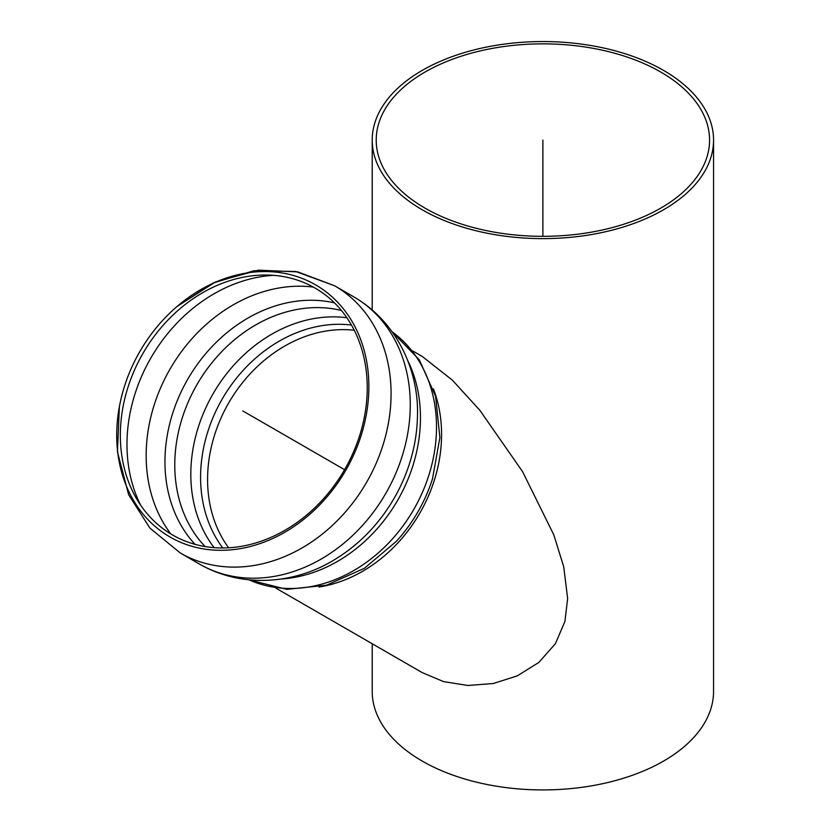 <?xml version="1.0" encoding="UTF-8"?>
<svg xmlns="http://www.w3.org/2000/svg" width="831" height="831" viewBox="0 0 831 831"><rect width="100%" height="100%" fill="white"/><g stroke="black" fill="none" stroke-linecap="round" stroke-linejoin="round"><path stroke-width="1.25" d="M422.2 209.765A170.677 98.536 0 0 0 608.199 231.122A170.677 98.536 0 0 0 713.559 140.086A170.677 98.536 0 0 0 542.882 41.55A170.677 98.536 0 0 0 372.215 140.086A170.677 98.536 0 0 0 422.2 209.765M425.025 208.134A166.678 96.23 180 0 1 376.214 140.086A166.678 96.23 180 0 1 542.882 43.856A166.678 96.23 180 0 1 709.56 140.086A166.678 96.23 180 0 1 606.672 228.992A166.678 96.23 180 0 1 425.025 208.134M372.215 643.745L372.215 691.382A170.677 98.536 0 0 0 422.2 761.061A170.677 98.536 0 0 0 608.199 782.428A170.677 98.536 0 0 0 713.559 691.382L713.559 140.086M176.785 306.701L213.235 282.976L253.974 270.709L295.753 271.488L334.602 285.771L353.798 296.854A154.296 125.98 -60 0 1 385.75 493.469A154.296 125.98 -60 0 1 199.502 564.093L180.306 553.01A154.296 125.98 -60 0 0 366.554 482.385A154.296 125.98 -60 0 0 334.602 285.771L353.798 296.854C398.911 323.103 419.811 373.836 417.359 419.094A146.807 119.872 -60 0 0 417.38 418.627M315.583 284.856A145.581 118.864 -60 0 0 175.871 307.491A145.581 118.864 -60 0 0 119.757 404.687A145.581 118.864 -60 0 0 191.66 546.227A145.581 118.864 -60 0 0 345.738 470.367A145.581 118.864 -60 0 0 315.583 284.856M315.063 288.056A142.537 116.382 -60 0 0 178.26 310.223A142.537 116.382 -60 0 0 123.31 405.393A142.537 116.382 -60 0 0 193.716 543.973A142.537 116.382 -60 0 0 344.585 469.692A142.537 116.382 -60 0 0 315.063 288.056M275.778 588.068L422.2 672.611L443.598 681.628L467.967 685.482L493.292 683.508L517.225 675.894L538.8 662.473L555.409 643.682L564.924 621.432L567.646 598.486L563.709 566.721L553.82 534.894L522.554 471.613L479.778 410.202L452.344 380.131L422.2 356.416L412.695 350.921M542.882 236.316L542.882 140.086M344.585 469.692L242.797 410.93M281.044 579.02A143.67 117.306 -60 0 0 397.634 500.324A143.67 117.306 -60 0 0 407.491 360.01M249.155 579.893A143.67 117.306 -60 0 0 413.682 509.59A143.67 117.306 -60 0 0 392.305 331.953M336.752 558.276A146.807 119.872 -60 0 0 337.147 558.027A146.807 119.872 -60 0 0 394.123 498.299A146.807 119.872 -60 0 0 417.359 419.094L417.391 418.222M273.389 275.341A150.671 123.019 -60 0 0 150.92 357.881A150.671 123.019 -60 0 0 140.668 505.217M313.349 287.09A150.671 123.019 -60 0 0 170.106 368.964A150.671 123.019 -60 0 0 170.822 533.949M334.498 302.889A143.69 117.316 -60 0 0 187.785 379.175A143.69 117.316 -60 0 0 195.088 544.367M341.448 310.503A140.044 114.346 -60 0 0 197.03 384.504A140.044 114.346 -60 0 0 205.153 546.58M346.901 317.764A140.044 114.346 -60 0 0 213.079 393.769A140.044 114.346 -60 0 0 214.159 547.671M351.471 325.066A136.107 111.136 -60 0 0 222.209 399.046A136.107 111.136 -60 0 0 222.781 547.972M354.255 330.25A133.292 108.83 -60 0 0 228.764 402.827A133.292 108.83 -60 0 0 228.65 547.795M318.969 587.029A136.918 111.79 -60 0 0 419.821 513.132A136.918 111.79 -60 0 0 433.387 388.856M396.657 541.043A139.099 113.577 -60 0 0 397.176 540.462A139.099 113.577 -60 0 0 417.837 511.989A139.099 113.577 -60 0 0 432.172 479.861A139.099 113.577 -60 0 0 432.411 479.123M372.215 140.086L372.215 309.921M199.502 564.093C244.781 590.041 299.181 582.77 337.147 558.027L336.399 558.494M119.384 406.608L117.441 451.856L128.618 494.674L149.902 528.111L180.306 553.01M334.602 285.771L297.862 271.893L258.296 270.168L215.582 281.896L177.346 306.213M178.509 310.005L179.776 308.914M122.926 407.398L123.31 405.393M432.494 478.864L439.89 437.594L435.589 396.304L419.302 359.813L392.232 331.849M249.02 579.882L286.778 589.356L326.531 585.211L364.435 568.279L396.47 541.251"/></g></svg>

